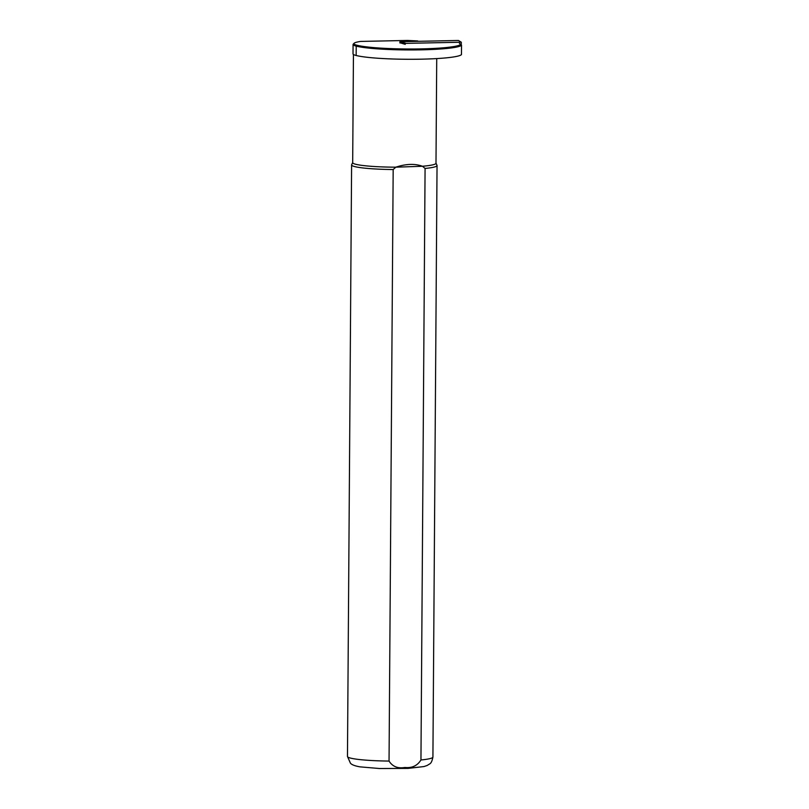 <?xml version="1.0" encoding="UTF-8"?>
<svg xmlns="http://www.w3.org/2000/svg" width="809" height="809" viewBox="0 0 809 809"><rect width="100%" height="100%" fill="white"/><g stroke="black" fill="none" stroke-linecap="round" stroke-linejoin="round"><path stroke-width="1.21" d="M461.272 44.97L461.292 42.22L458.45 40.48L399.919 41.694L406.057 43.362L461.292 42.22M399.909 42.968L399.919 41.694M399.909 42.746L405.218 44.323L405.228 43.049M460.675 44.374L461.534 45.223L461.464 54.577A54.8 5.542 -179.6 0 1 415.189 59.269A54.8 5.542 -179.6 0 1 356.152 55.487A42.088 4.257 -179.6 0 1 353.017 53.849L353.078 44.495A42.088 4.257 -179.6 0 1 353.3 44.07L354.16 43.231A41.229 4.166 0.4 0 0 357.012 45.253A53.94 5.451 0.4 0 0 415.088 48.985A53.94 5.451 0.4 0 0 460.675 44.374L459.411 43.352M417.697 40.925L407.534 40.45L360.683 41.421A41.229 4.166 0.4 0 0 354.16 43.231M353.442 54.456L352.684 162.67A41.653 4.217 0.4 0 0 395.823 167.18L422.46 166.26L425.079 168.444L420.953 759.975C417.373 765.719 412.014 768.226 404.874 767.478C397.795 768.692 392.517 766.558 389.048 761.067L393.174 169.546L395.823 167.18C406.017 163.822 414.896 163.509 422.46 166.26A41.653 4.217 0.4 0 0 435.99 163.246L436.729 58.592M352.684 162.569L351.652 164.733A42.725 4.318 0.4 0 0 351.602 164.935A42.725 4.318 0.4 0 0 393.174 169.546M425.079 168.444A42.725 4.318 0.4 0 0 437.042 165.532A42.725 4.318 0.4 0 0 437.002 165.329L436 163.145M461.534 45.223A54.8 5.542 -179.6 0 1 415.26 49.925A54.8 5.542 -179.6 0 1 356.213 46.133A42.088 4.257 -179.6 0 1 353.078 44.495M420.953 759.975A42.725 4.318 0.4 0 0 432.916 757.062C431.419 764.384 429.994 763.383 427.344 765.405L424.017 766.548L407.938 768.398L379.431 768.52L360.045 766.861C354.949 765.981 351.753 764.758 350.449 763.211L347.466 756.466A42.725 4.318 0.4 0 0 389.048 761.067M356.152 55.487L356.213 46.133L357.012 45.253M347.466 756.466L351.602 164.935M432.916 757.062L437.042 165.532"/></g></svg>
